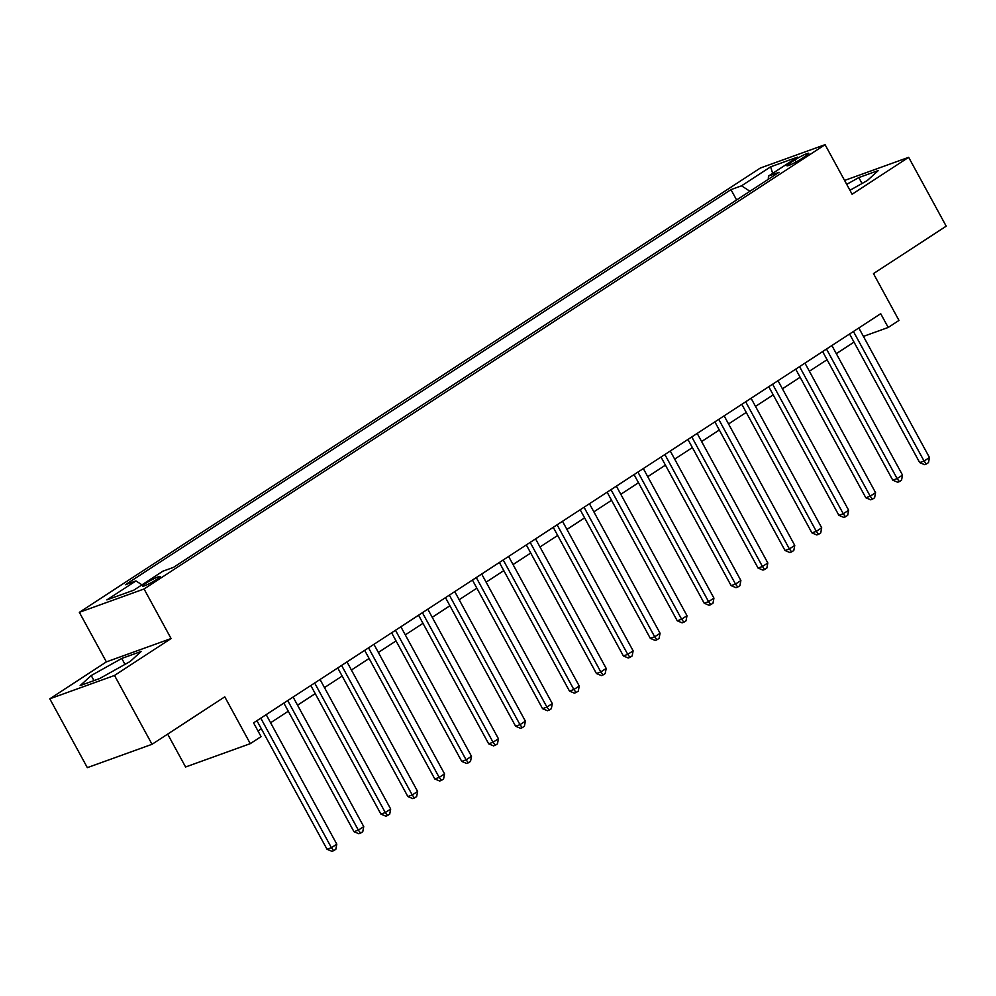 <?xml version="1.0" encoding="UTF-8"?>
<svg xmlns="http://www.w3.org/2000/svg" width="996" height="996" viewBox="0 0 996 996"><rect width="100%" height="100%" fill="white"/><g stroke="black" fill="none" stroke-linecap="round" stroke-linejoin="round"><path stroke-width="1.49" d="M156.92 579.311A10.097 1.121 -28.6 0 0 160.194 576.497A10.097 1.121 -28.6 0 0 154.903 578.253A10.097 1.121 -28.6 0 0 145.727 583.357A10.097 1.121 -28.6 0 0 142.465 586.171A10.097 1.121 -28.6 0 0 147.757 584.415A10.097 1.121 -28.6 0 0 156.92 579.311M167.652 734.102L185.592 766.995L250.295 743.651L261.064 736.617L253.569 722.859L880.701 313.69L888.208 327.46L898.99 320.426L873.467 273.614L946.2 226.167L908.663 157.318L844.583 180.45M49.8 698.806L87.337 767.642L152.039 744.298L114.503 675.462L171.075 638.548L144.059 588.985L79.344 612.328L106.373 661.892L49.8 698.806L114.503 675.462M144.059 588.985L825.074 144.669L760.371 168.013L79.344 612.328M794.82 159.92L790.077 163.02A9.786 1.083 -28.6 0 0 786.902 165.747A9.786 1.083 -28.6 0 0 792.032 164.041A9.786 1.083 -28.6 0 0 800.921 159.111L805.652 156.011A9.786 1.083 -28.6 0 0 808.827 153.284A9.786 1.083 -28.6 0 0 803.697 154.99A9.786 1.083 -28.6 0 0 794.82 159.92L795.966 162.037M749.926 191.282L741.534 185.804L730.964 189.626L125.372 584.727L135.954 580.917L141.967 584.839M741.534 185.804L770.63 166.83L797.572 157.107L768.476 176.093L768.24 179.33M135.954 580.917L106.858 599.891L133.788 590.18L162.883 571.194L173.466 567.384L779.059 172.271L768.476 176.093M250.295 743.651L224.772 696.839L152.039 744.298M825.074 144.669L852.103 194.232L908.663 157.318M863.42 336.399L888.208 327.46M257.989 730.977L261.35 728.786M270.601 722.76L288.292 711.206M297.53 705.18L315.222 693.639M324.472 687.601L342.163 676.06M351.414 670.022L369.105 658.481M378.356 652.455L396.047 640.914M405.285 634.875L422.976 623.334M432.227 617.296L449.918 605.755M459.168 599.729L476.86 588.175M486.11 582.15L503.802 570.608M513.052 564.57L530.744 553.029M539.981 546.991L557.673 535.45M566.923 529.424L584.615 517.883M593.865 511.844L611.556 500.303M620.807 494.265L638.498 482.724M647.736 476.698L665.428 465.144M674.678 459.119L692.369 447.578M701.62 441.539L719.311 429.998M728.562 423.96L746.253 412.419M755.503 406.393L773.195 394.852M782.433 388.814L800.124 377.272M809.375 371.234L827.066 359.693M836.316 353.667L854.008 342.114M730.964 189.626L736.604 199.972M772.659 173.354L770.63 166.83M849.937 190.273L867.242 180.6L878.298 170.54L858.813 177.574L846.712 184.347M171.075 638.548L106.373 661.892M99.65 678.55L130.19 661.468L141.245 651.421L121.761 658.443L91.221 675.537L80.166 685.584L99.65 678.55M862.05 183.501L858.813 177.574M93.985 680.604L91.221 675.537M124.998 664.382L121.761 658.443M849.576 333.996L919.694 462.605L924.076 461.036L853.435 331.481M929.455 457.513L928.484 462.63L926.33 464.024L924.076 461.036L929.455 457.513L858.826 327.958M926.33 464.024L924.574 464.659L919.694 462.605M822.634 351.576L892.765 480.184L897.135 478.603L826.493 349.048M902.525 475.092L901.542 480.197L899.388 481.603L897.135 478.603L902.525 475.092L831.884 345.537M899.388 481.603L897.645 482.238L892.765 480.184M795.704 369.143L865.823 497.763L870.193 496.182L799.564 366.628M875.584 492.671L874.6 497.776L872.446 499.183L870.193 496.182L875.584 492.671L804.942 363.117M872.446 499.183L870.703 499.818L865.823 497.763M768.763 386.722L838.881 515.33L843.251 513.762L772.622 384.207M848.642 510.238L847.671 515.355L845.517 516.762L843.251 513.762L848.642 510.238L778.013 380.696M845.517 516.762L843.761 517.385L838.881 515.33M741.821 404.301L811.939 532.91L816.309 531.329L745.68 401.786M821.7 527.818L820.729 532.922L818.575 534.329L816.309 531.329L821.7 527.818L751.071 398.263M818.575 534.329L816.82 534.964L811.939 532.91M714.879 421.881L785.01 550.489L789.38 548.908L718.739 419.353M794.758 545.397L793.787 550.502L791.633 551.909L789.38 548.908L794.758 545.397L724.129 415.842M791.633 551.909L789.878 552.543L785.01 550.489M687.937 439.448L758.068 568.069L762.438 566.487L691.797 436.933M767.829 562.977L766.845 568.081L764.691 569.488L762.438 566.487L767.829 562.977L697.188 433.422M764.691 569.488L762.948 570.11L758.068 568.069M661.008 457.027L731.126 585.636L735.496 584.067L664.867 454.512M740.887 580.544L739.916 585.66L737.75 587.055L735.496 584.067L740.887 580.544L670.246 450.989M737.75 587.055L736.007 587.69L731.126 585.636M634.066 474.606L704.184 603.215L708.554 601.634L637.926 472.079M713.945 598.123L712.974 603.227L710.82 604.634L708.554 601.634L713.945 598.123L643.316 468.568M710.82 604.634L709.065 605.269L704.184 603.215M607.124 492.173L677.243 620.794L681.625 619.213L610.984 489.659M687.003 615.702L686.032 620.807L683.879 622.214L681.625 619.213L687.003 615.702L616.375 486.148M683.879 622.214L682.123 622.849L677.243 620.794M580.182 509.753L650.313 638.361L654.683 636.793L584.042 507.238M660.074 633.269L659.091 638.386L656.937 639.793L654.683 636.793L660.074 633.269L589.433 503.727M656.937 639.793L655.194 640.416L650.313 638.361M553.253 527.332L623.372 655.941L627.741 654.36L557.113 524.817M633.132 650.849L632.149 655.953L629.995 657.36L627.741 654.36L633.132 650.849L562.491 521.294M629.995 657.36L628.252 657.995L623.372 655.941M526.311 544.912L596.43 673.52L600.8 671.939L530.171 542.384M606.191 668.428L605.219 673.533L603.066 674.939L600.8 671.939L606.191 668.428L535.562 538.873M603.066 674.939L601.31 675.574L596.43 673.52M499.37 562.479L569.488 691.1L573.87 689.518L503.229 559.964M579.249 686.007L578.278 691.112L576.124 692.519L573.87 689.518L579.249 686.007L508.62 556.453M576.124 692.519L574.368 693.141L569.488 691.1M472.428 580.058L542.559 708.666L546.929 707.098L476.287 577.543M552.307 703.574L551.336 708.691L549.182 710.086L546.929 707.098L552.307 703.574L481.678 574.02M549.182 710.086L547.427 710.721L542.559 708.666M445.486 597.637L515.617 726.246L519.987 724.665L449.345 595.11M525.378 721.154L524.394 726.258L522.24 727.665L519.987 724.665L525.378 721.154L454.736 591.599M522.24 727.665L520.497 728.3L515.617 726.246M418.557 615.204L488.675 743.825L493.045 742.244L422.416 612.689M498.436 738.733L497.465 743.838L495.298 745.245L493.045 742.244L498.436 738.733L427.794 609.179M495.298 745.245L493.555 745.88L488.675 743.825M391.615 632.784L461.733 761.392L466.103 759.823L395.474 630.269M471.494 756.3L470.523 761.417L468.369 762.824L466.103 759.823L471.494 756.3L400.865 626.758M468.369 762.824L466.614 763.446L461.733 761.392M364.673 650.363L434.791 778.972L439.174 777.39L368.532 647.848M444.552 773.88L443.581 778.984L441.427 780.391L439.174 777.39L444.552 773.88L373.923 644.325M441.427 780.391L439.672 781.026L434.791 778.972M337.731 667.943L407.862 796.551L412.232 794.97L341.591 665.415M417.623 791.459L416.639 796.563L414.485 797.97L412.232 794.97L417.623 791.459L346.982 661.904M414.485 797.97L412.742 798.605L407.862 796.551M310.802 685.509L380.92 814.13L385.29 812.549L314.661 682.995M390.681 809.038L389.697 814.143L387.544 815.55L385.29 812.549L390.681 809.038L320.04 679.484M387.544 815.55L385.801 816.172L380.92 814.13M283.86 703.089L353.978 831.697L358.348 830.129L287.72 700.574M363.739 826.605L362.768 831.722L360.614 833.117L358.348 830.129L363.739 826.605L293.11 697.051M360.614 833.117L358.859 833.752L353.978 831.697M256.918 720.668L327.037 849.277L331.419 847.696L260.778 718.141M336.797 844.185L335.826 849.289L333.672 850.696L331.419 847.696L336.797 844.185L266.169 714.63M333.672 850.696L331.917 851.331L327.037 849.277M790.911 164.564L790.077 163.02"/></g></svg>

